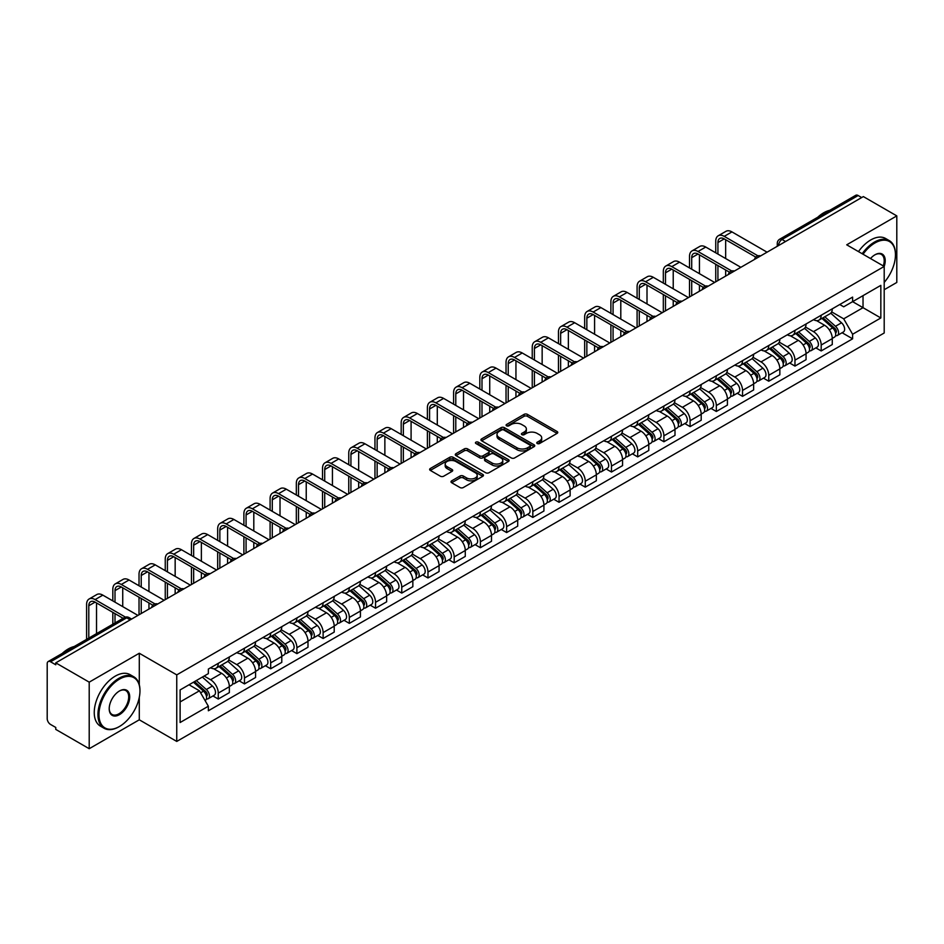 <?xml version="1.0" encoding="UTF-8"?>
<svg xmlns="http://www.w3.org/2000/svg" width="944" height="944" viewBox="0 0 944 944"><rect width="100%" height="100%" fill="white"/><g stroke="black" fill="none" stroke-linecap="round" stroke-linejoin="round"><path stroke-width="1.42" d="M537.242 443.527A1.628 0.944 0 0 0 539.555 443.527L557.078 433.402A2.336 1.345 0 0 0 557.762 432.458A2.336 1.345 0 0 0 557.078 431.502L527.389 414.357A2.336 1.345 0 0 0 524.097 414.357L506.562 424.481A1.628 0.944 0 0 0 506.09 425.142A1.628 0.944 0 0 0 506.562 425.815A1.628 0.944 0 0 0 508.875 425.815L511.141 424.505A7.469 4.307 0 0 1 521.702 424.505L524.18 425.933A7.469 4.307 0 0 1 526.363 428.977A7.469 4.307 0 0 1 524.18 432.022L521.902 433.331A1.628 0.944 0 0 0 521.43 434.004A1.628 0.944 0 0 0 521.902 434.665A1.628 0.944 0 0 0 524.215 434.665L526.481 433.355A7.469 4.307 0 0 1 537.042 433.355L539.52 434.783A7.469 4.307 0 0 1 541.703 437.839A7.469 4.307 0 0 1 539.52 440.883L537.242 442.193A1.628 0.944 0 0 0 536.77 442.854A1.628 0.944 0 0 0 537.242 443.527L537.242 442.193M451.68 480.826A2.336 1.345 0 0 0 450.996 481.782A2.336 1.345 0 0 0 451.68 482.738L460.011 487.541A2.336 1.345 0 0 0 463.315 487.541L482.773 476.307A2.336 1.345 0 0 0 483.458 475.351A2.336 1.345 0 0 0 482.773 474.407L453.085 457.262A2.336 1.345 0 0 0 449.781 457.262L430.322 468.495A2.336 1.345 0 0 0 429.638 469.451A2.336 1.345 0 0 0 430.322 470.407L440.388 476.213A2.336 1.345 0 0 0 443.68 476.213L452.011 471.398A2.336 1.345 0 0 0 452.695 470.454A2.336 1.345 0 0 0 452.011 469.498L447.019 466.619A6.242 3.599 0 0 1 445.19 464.07A6.242 3.599 0 0 1 449.049 460.743A6.242 3.599 0 0 1 455.846 461.522L475.398 472.802A6.242 3.599 0 0 1 477.216 475.351A6.242 3.599 0 0 1 473.369 478.679A6.242 3.599 0 0 1 466.572 477.9L463.315 476.024A2.336 1.345 0 0 0 460.011 476.024L451.68 480.826L451.68 482.738L460.011 477.959L460.011 476.024M176.752 674.877L139.287 653.248L89.208 682.158L55.767 662.853L863.359 196.588L896.8 215.893L846.721 244.815L884.198 266.444L176.752 674.877L176.752 741.429L884.198 332.996L884.198 266.444A14.49 8.366 -60 0 0 874.958 254.797L874.958 254.797A14.49 8.366 -60 0 0 870.51 258.538M511.306 457.934A2.336 1.345 0 0 0 514.61 457.934L534.068 446.689A2.336 1.345 0 0 0 534.752 445.745A2.336 1.345 0 0 0 534.068 444.789L504.379 427.644A2.336 1.345 0 0 0 501.087 427.644L481.617 438.889A2.336 1.345 0 0 0 480.933 439.833A2.336 1.345 0 0 0 481.617 440.789L511.306 457.934M476.578 443.881A1.628 0.944 0 0 1 478.242 444.105L508.391 461.522L488.957 472.732A2.336 1.345 0 0 1 485.664 472.732L455.976 455.598L455.976 453.686A2.336 1.345 0 0 0 455.291 454.642A2.336 1.345 0 0 0 455.976 455.598M455.976 453.686L464.306 448.884A2.336 1.345 0 0 1 467.599 448.884L479.635 455.834A2.336 1.345 0 0 0 482.939 455.834L488.461 452.648A2.336 1.345 0 0 0 489.145 451.692A2.336 1.345 0 0 0 488.461 450.736L475.929 443.503A1.628 0.944 0 0 1 475.446 442.83A1.628 0.944 0 0 1 476.46 441.969A1.628 0.944 0 0 1 478.242 442.17L508.427 459.598A2.336 1.345 0 0 1 509.111 460.542A2.336 1.345 0 0 1 508.427 461.498L508.427 459.598M89.208 682.158L89.208 748.71L55.767 729.405L55.767 727.458L50.563 724.461A4.755 2.749 -120 0 1 47.2 718.632L47.2 663.726A4.755 2.749 -120 0 1 48.179 661.543L124.301 617.6A4.755 2.749 60 0 1 126.685 617.836L50.563 661.779A4.755 2.749 -120 0 0 48.179 661.543M884.198 289.725L896.8 282.457L896.8 215.893M89.208 748.71L139.287 719.8L176.752 741.429M55.767 662.853L55.767 664.788L50.563 661.779M785.561 241.511L782.033 239.469A4.755 2.749 60 0 0 779.65 239.233L855.771 195.29A4.755 2.749 60 0 1 858.155 195.526L782.033 239.469A4.755 2.749 120 0 0 778.67 245.298L778.67 245.487M861.683 197.567L858.155 195.526M821.186 315.249A10.927 6.313 60 0 1 818.92 320.146L830.012 313.75A10.927 6.313 -120 0 0 832.278 308.841M805.444 327.013L813.457 331.639A10.927 6.313 60 0 1 821.186 345.032L832.278 338.625A10.927 6.313 -120 0 0 824.549 325.232L816.607 320.653M832.278 338.625L832.278 344.536L821.186 350.944L815.864 347.876M818.92 320.146A10.927 6.313 60 0 1 813.539 319.662M821.186 345.032L821.186 350.944M794.966 330.376A10.927 6.313 60 0 1 792.7 335.285L803.792 328.878A10.927 6.313 -120 0 0 806.058 323.969M789.656 363.015L794.966 366.083L806.058 359.676L806.058 353.764A10.927 6.313 -120 0 0 798.329 340.371L790.388 335.793M792.7 335.285A10.927 6.313 60 0 1 787.32 334.79M779.225 342.153L787.237 346.778A10.927 6.313 60 0 1 794.966 360.16L794.966 366.083M768.758 345.516A10.927 6.313 60 0 1 766.493 350.425L777.585 344.017A10.927 6.313 -120 0 0 779.85 339.108M763.436 378.143L768.758 381.211L779.85 374.815L779.85 368.892A10.927 6.313 -120 0 0 772.121 355.51L764.18 350.92M766.493 350.425A10.927 6.313 60 0 1 761.112 349.929M753.017 357.28L761.029 361.906A10.927 6.313 60 0 1 768.758 375.299L768.758 381.211M742.539 360.643A10.927 6.313 60 0 1 740.273 365.552L751.365 359.145A10.927 6.313 -120 0 0 753.631 354.248M737.229 393.282L742.539 396.35L753.631 389.943L753.631 384.031A10.927 6.313 -120 0 0 745.902 370.638L737.96 366.06M740.273 365.552A10.927 6.313 60 0 1 734.892 365.057M726.797 372.42L734.81 377.045A10.927 6.313 60 0 1 742.539 390.427L742.539 396.35M716.331 375.783A10.927 6.313 60 0 1 714.065 380.692L725.157 374.284A10.927 6.313 -120 0 0 727.423 369.375M711.009 408.41L716.331 411.478L727.423 405.082L727.423 399.159A10.927 6.313 -120 0 0 719.694 385.777L711.752 381.187M714.065 380.692A10.927 6.313 60 0 1 708.684 380.196M700.59 387.547L708.602 392.173A10.927 6.313 60 0 1 716.331 405.566L716.331 411.478M690.111 390.91A10.927 6.313 60 0 1 687.846 395.819L698.938 389.424A10.927 6.313 -120 0 0 701.203 384.515M684.801 423.549L690.111 426.617L701.203 420.21L701.203 414.298A10.927 6.313 -120 0 0 693.474 400.905L685.533 396.327M687.846 395.819A10.927 6.313 60 0 1 682.465 395.324M674.37 402.687L682.382 407.312A10.927 6.313 60 0 1 690.111 420.705L690.111 426.617M663.903 406.05A10.927 6.313 60 0 1 661.638 410.959L672.73 404.551A10.927 6.313 -120 0 0 674.984 399.642M658.582 438.677L663.903 441.757L674.995 435.349L674.995 429.426A10.927 6.313 -120 0 0 667.255 416.044L659.325 411.454M661.638 410.959A10.927 6.313 60 0 1 656.257 410.463M648.162 417.826L656.174 422.44A10.927 6.313 60 0 1 663.903 435.833L663.903 441.757M637.684 421.189A10.927 6.313 60 0 1 635.418 426.086L646.51 419.691A10.927 6.313 -120 0 0 648.776 414.782M632.374 453.816L637.684 456.884L648.776 450.489L648.776 444.565A10.927 6.313 -120 0 0 641.047 431.172L633.105 426.594M635.418 426.086A10.927 6.313 60 0 1 630.037 425.602M621.943 432.954L629.955 437.579A10.927 6.313 60 0 1 637.684 450.972L637.684 456.884M611.476 436.317A10.927 6.313 60 0 1 609.21 441.226L620.302 434.818A10.927 6.313 -120 0 0 622.556 429.921M606.154 468.956L611.476 472.024L622.556 465.616L622.556 459.704A10.927 6.313 -120 0 0 614.827 446.311L606.898 441.733M609.21 441.226A10.927 6.313 60 0 1 603.83 440.73M595.735 448.093L603.747 452.719A10.927 6.313 60 0 1 611.476 466.1L611.476 472.024M585.256 451.456A10.927 6.313 60 0 1 582.991 456.365L594.083 449.958A10.927 6.313 -120 0 0 596.348 445.049M579.935 484.083L585.256 487.151L596.348 480.756L596.348 474.832A10.927 6.313 -120 0 0 588.619 461.451L580.678 456.861M582.991 456.365A10.927 6.313 60 0 1 577.61 455.869M569.515 463.221L577.527 467.846A10.927 6.313 60 0 1 585.256 481.239L585.256 487.151M559.049 466.584A10.927 6.313 60 0 1 556.783 471.493L567.875 465.097A10.927 6.313 -120 0 0 570.129 460.188M553.727 499.223L559.049 502.291L570.129 495.883L570.129 489.971A10.927 6.313 -120 0 0 562.4 476.578L554.47 472M556.783 471.493A10.927 6.313 60 0 1 551.402 470.997M543.307 478.36L551.32 482.986A10.927 6.313 60 0 1 559.049 496.367L559.049 502.291M532.829 481.723A10.927 6.313 60 0 1 530.563 486.632L541.655 480.225A10.927 6.313 -120 0 0 543.921 475.316M527.507 514.35L532.829 517.43L543.921 511.023L543.921 505.099A10.927 6.313 -120 0 0 536.192 491.718L528.251 487.128M530.563 486.632A10.927 6.313 60 0 1 525.183 486.136M517.088 493.488L525.1 498.113A10.927 6.313 60 0 1 532.829 511.506L532.829 517.43M506.621 496.851A10.927 6.313 60 0 1 504.356 501.76L515.448 495.364A10.927 6.313 -120 0 0 517.701 490.455M501.299 529.49L506.621 532.558L517.701 526.15L517.701 520.238A10.927 6.313 -120 0 0 509.972 506.845L502.043 502.267M504.356 501.76A10.927 6.313 60 0 1 498.975 501.276M490.88 508.627L498.88 513.253A10.927 6.313 60 0 1 506.621 526.646L506.621 532.558M480.402 511.99A10.927 6.313 60 0 1 478.136 516.899L489.228 510.492A10.927 6.313 -120 0 0 491.494 505.583M475.08 544.629L480.402 547.697L491.494 541.29L491.494 535.378A10.927 6.313 -120 0 0 483.765 521.985L475.823 517.406M478.136 516.899A10.927 6.313 60 0 1 472.755 516.403M464.66 523.767L472.673 528.392A10.927 6.313 60 0 1 480.402 541.773L480.402 547.697M454.182 527.13A10.927 6.313 60 0 1 451.928 532.038L463.02 525.631A10.927 6.313 -120 0 0 465.274 520.722M448.872 559.757L454.194 562.825L465.274 556.429L465.274 550.505A10.927 6.313 -120 0 0 457.545 537.124L449.615 532.534M451.928 532.038A10.927 6.313 60 0 1 446.547 531.543M438.453 538.894L446.453 543.52A10.927 6.313 60 0 1 454.194 556.913L454.194 562.825M427.974 542.257A10.927 6.313 60 0 1 425.709 547.166L436.801 540.759A10.927 6.313 -120 0 0 439.066 535.862M422.652 574.896L427.974 577.964L439.066 571.557L439.066 565.645A10.927 6.313 -120 0 0 431.337 552.252L423.396 547.673M425.709 547.166A10.927 6.313 60 0 1 420.328 546.67M412.233 554.034L420.245 558.659A10.927 6.313 60 0 1 427.974 572.04L427.974 577.964M401.755 557.397A10.927 6.313 60 0 1 399.501 562.305L410.581 555.898A10.927 6.313 -120 0 0 412.847 550.989M396.445 590.024L401.755 593.092L412.847 586.696L412.847 580.772A10.927 6.313 -120 0 0 405.118 567.391L397.188 562.801M399.501 562.305A10.927 6.313 60 0 1 394.12 561.81M386.025 569.161L394.026 573.787A10.927 6.313 60 0 1 401.755 587.18L401.755 593.092M375.547 572.524A10.927 6.313 60 0 1 373.281 577.433L384.373 571.037A10.927 6.313 -120 0 0 386.639 566.129M370.225 605.163L375.547 608.231L386.639 601.824L386.639 595.912A10.927 6.313 -120 0 0 378.91 582.519L370.968 577.94M373.281 577.433A10.927 6.313 60 0 1 367.9 576.937M359.806 584.301L367.818 588.926A10.927 6.313 60 0 1 375.547 602.307L375.547 608.231M349.327 587.664A10.927 6.313 60 0 1 347.073 592.572L358.154 586.165A10.927 6.313 -120 0 0 360.419 581.256M344.017 620.291L349.327 623.37L360.419 616.963L360.419 611.039A10.927 6.313 -120 0 0 352.69 597.658L344.761 593.068M347.073 592.572A10.927 6.313 60 0 1 341.693 592.077M333.598 599.44L341.598 604.054A10.927 6.313 60 0 1 349.327 617.447L349.327 623.37M323.119 602.803A10.927 6.313 60 0 1 320.854 607.7L331.946 601.304A10.927 6.313 -120 0 0 334.211 596.396M317.798 635.43L323.119 638.498L334.211 632.102L334.211 626.179A10.927 6.313 -120 0 0 326.482 612.786L318.541 608.207M320.854 607.7A10.927 6.313 60 0 1 315.473 607.216M307.378 614.568L315.39 619.193A10.927 6.313 60 0 1 323.119 632.586L323.119 638.498M296.9 617.931A10.927 6.313 60 0 1 294.646 622.839L305.726 616.432A10.927 6.313 -120 0 0 307.992 611.535M291.59 650.569L296.9 653.637L307.992 647.23L307.992 641.318A10.927 6.313 -120 0 0 300.263 627.925L292.321 623.347M294.646 622.839A10.927 6.313 60 0 1 289.253 622.344M281.17 629.707L289.171 634.333A10.927 6.313 60 0 1 296.9 647.714L296.9 653.637M270.692 633.07A10.927 6.313 60 0 1 268.426 637.979L279.518 631.571A10.927 6.313 -120 0 0 281.784 626.663M265.37 665.697L270.692 668.765L281.784 662.369L281.784 656.446A10.927 6.313 -120 0 0 274.055 643.065L266.114 638.474M268.426 637.979A10.927 6.313 60 0 1 263.046 637.483M254.951 644.835L262.963 649.46A10.927 6.313 60 0 1 270.692 662.853L270.692 668.765M244.472 648.198A10.927 6.313 60 0 1 242.207 653.106L253.299 646.711A10.927 6.313 -120 0 0 255.564 641.802M239.162 680.836L244.472 683.904L255.564 677.497L255.564 671.585A10.927 6.313 -120 0 0 247.835 658.192L239.894 653.614M242.207 653.106A10.927 6.313 60 0 1 236.826 652.611M228.731 659.974L236.743 664.6A10.927 6.313 60 0 1 244.472 677.981L244.472 683.904M218.265 663.337A10.927 6.313 60 0 1 215.999 668.246L227.091 661.838A10.927 6.313 -120 0 0 229.357 656.93M212.943 695.964L218.265 699.044L229.357 692.636L229.357 686.713A10.927 6.313 -120 0 0 221.628 673.332L213.686 668.741M215.999 668.246A10.927 6.313 60 0 1 210.618 667.75M204.152 676.046L210.536 679.727A10.927 6.313 60 0 1 218.265 693.12L218.265 699.044M839.747 304.523L843.7 306.8L880.835 285.359L863.028 295.649L863.028 307.673L843.7 318.836L831.652 311.874M180.115 701.947L199.444 690.796L208.353 706.218L180.115 722.514L180.115 689.922L208.353 673.615L208.353 669.06L852.609 297.1L852.609 301.655L880.835 317.963L852.609 334.259L843.7 318.836M880.835 285.359L880.835 317.963M208.353 706.218L208.353 710.773L852.609 338.813L852.609 334.259M139.287 653.248L139.287 684.707M139.287 697.38L139.287 719.8M199.444 690.796L189.024 684.778M842.083 332.736L852.609 338.813M537.903 443.751L539.52 442.819A7.469 4.307 0 0 0 541.703 439.774L541.703 437.839M526.363 428.977L526.363 430.924A7.469 4.307 0 0 1 524.18 433.969L522.563 434.901M557.078 431.502L557.078 433.402L527.389 416.304A2.336 1.345 0 0 0 524.097 416.304L507.223 426.039M534.068 444.789L534.068 446.689L504.379 429.591A2.336 1.345 0 0 0 501.087 429.591L481.652 440.801M529.95 446.406A1.628 0.944 0 0 0 530.422 445.745A1.628 0.944 0 0 0 529.95 445.072L503.884 430.027A1.628 0.944 0 0 0 501.583 430.027L499.187 431.408A7.469 4.307 0 0 0 497.004 434.452A7.469 4.307 0 0 0 499.187 437.497L517.005 447.786A7.469 4.307 0 0 0 527.554 447.786L529.95 446.406L529.95 448.341A1.628 0.944 0 0 0 530.422 447.68L530.422 445.745M497.004 434.452L497.004 436.399A7.469 4.307 0 0 0 499.187 439.444L499.187 437.497M529.95 448.341L527.554 449.722A7.469 4.307 0 0 1 517.005 449.722L499.187 439.444M455.999 455.61L464.306 450.819L464.306 448.884M489.145 451.692L489.145 453.627A2.336 1.345 0 0 1 488.461 454.583L482.939 457.769A2.336 1.345 0 0 1 479.635 457.769L467.599 450.819A2.336 1.345 0 0 0 464.306 450.819M492.131 463.044A6.242 3.599 0 0 0 498.939 463.823A6.242 3.599 0 0 0 502.786 460.495A6.242 3.599 0 0 0 500.957 457.958L494.078 453.981A2.336 1.345 0 0 0 490.774 453.981L485.251 457.167A2.336 1.345 0 0 0 484.567 458.123A2.336 1.345 0 0 0 485.251 459.067L492.131 463.044L492.131 464.991A6.242 3.599 0 0 0 498.939 465.77A6.242 3.599 0 0 0 502.786 462.442L502.786 460.495M484.567 458.123L484.567 460.058A2.336 1.345 0 0 0 485.251 461.014L485.251 459.067M492.131 464.991L485.251 461.014M477.216 475.351L477.216 477.298A6.242 3.599 0 0 1 473.369 480.626A6.242 3.599 0 0 1 466.572 479.847L463.315 477.959A2.336 1.345 0 0 0 460.011 477.959M445.19 464.07L445.19 466.006A6.242 3.599 0 0 0 447.019 468.554L447.019 466.619M452.011 469.498L452.011 471.398L447.019 468.554M482.738 476.331L453.085 459.197A2.336 1.345 0 0 0 449.781 459.197L430.358 470.419L430.322 468.495M821.941 318.411L832.62 327.934A5.935 3.434 60 0 1 834.484 337.126L832.266 338.4M822.224 318.659L827.251 321.562M823.015 317.786L834.909 328.394A2.856 1.652 60 0 1 835.794 332.795A2.856 1.652 60 0 1 835.534 332.902M824.796 316.759L835.475 326.282A5.935 3.434 60 0 1 837.34 335.474A5.935 3.434 60 0 1 835.546 335.663M830.755 313.184L841.529 322.801A5.935 3.434 60 0 1 843.393 331.981L837.34 335.474M717.924 254.078L717.924 242.525A8.909 5.145 60 0 1 719.765 238.454A8.909 5.145 60 0 1 724.225 238.891L755.778 257.11M767.071 252.178L731.954 231.905A12.001 6.927 -120 0 0 725.96 231.315L718.219 235.776A12.001 6.927 -120 0 0 715.741 241.263L715.741 252.815M757.949 255.836L724.225 236.366A12.001 6.927 -120 0 0 718.219 235.776M715.741 264.261L715.741 281.819M717.924 280.557L717.924 265.524M725.653 276.096L725.653 269.984M725.653 258.538L725.653 239.717M795.721 333.539L806.412 343.073A5.935 3.434 60 0 1 808.276 352.254L806.058 353.54M796.004 333.787L801.043 336.689M796.807 332.913L808.689 343.522A2.856 1.652 60 0 1 809.586 347.935A2.856 1.652 60 0 1 809.327 348.041M798.589 331.887L809.268 341.421A5.935 3.434 60 0 1 811.132 350.613A5.935 3.434 60 0 1 809.338 350.802M804.536 328.311L815.309 337.928A5.935 3.434 60 0 1 817.185 347.121L811.132 350.613M769.513 348.678L780.192 358.201A5.935 3.434 60 0 1 782.057 367.393L779.838 368.667M769.797 348.926L774.823 351.829M770.587 348.053L782.482 358.661A2.856 1.652 60 0 1 783.367 363.062A2.856 1.652 60 0 1 783.107 363.169M772.369 347.026L783.048 356.561A5.935 3.434 60 0 1 784.912 365.741A5.935 3.434 60 0 1 783.119 365.93M778.328 343.451L789.101 353.068A5.935 3.434 60 0 1 790.966 362.248L784.912 365.741M691.704 269.205L691.704 257.665A8.909 5.145 60 0 1 693.557 253.582A8.909 5.145 60 0 1 698.005 254.03L729.559 272.238M740.863 267.317L705.746 247.045A12.001 6.927 -120 0 0 699.74 246.443L692.011 250.903A12.001 6.927 -120 0 0 689.521 256.402L689.521 267.943M731.73 270.975L698.005 251.505A12.001 6.927 -120 0 0 692.011 250.903M689.521 279.4L689.521 296.959M691.704 295.696L691.704 280.651M699.445 291.236L699.445 285.123M699.445 273.666L699.445 254.845M665.496 284.345L665.496 272.804A8.909 5.145 60 0 1 667.337 268.721A8.909 5.145 60 0 1 671.798 269.158L703.351 287.377M714.643 282.457L679.527 262.172A12.001 6.927 -120 0 0 673.532 261.582L665.791 266.043A12.001 6.927 -120 0 0 663.313 271.542L663.313 283.082M705.522 286.103L671.798 266.633A12.001 6.927 -120 0 0 665.791 266.043M663.313 294.528L663.313 312.086M665.496 310.824L665.496 295.791M673.225 306.363L673.225 300.251M673.225 288.805L673.225 269.984M884.198 282.433A28.993 16.744 120 0 0 895.455 254.797A28.993 16.744 120 0 0 874.958 242.962A28.993 16.744 120 0 0 863.052 254.231M862.191 253.735A29.701 17.145 -60 0 1 874.451 242.089A29.701 17.145 -60 0 1 889.307 240.626A29.701 17.145 -60 0 1 895.455 254.219A29.701 17.145 -60 0 1 895.455 254.514M883.313 265.925A13.782 7.953 120 0 0 881.342 254.408A13.782 7.953 120 0 0 874.699 254.951M817.705 217.273A29.701 17.145 -60 0 1 823.699 212.789A29.701 17.145 -60 0 1 829.705 210.335M858.485 251.6A29.701 17.145 -60 0 1 870.757 239.953A29.701 17.145 -60 0 1 885.602 238.49L889.307 240.626M118.956 726.786L119.451 726.491A28.993 16.744 120 0 0 139.96 690.984A28.993 16.744 120 0 0 119.451 679.149A28.993 16.744 120 0 0 98.955 714.655A28.993 16.744 120 0 0 119.451 726.491L118.956 726.786A29.701 17.145 -60 0 1 104.1 728.261A29.701 17.145 -60 0 1 99.545 704.448A29.701 17.145 -60 0 1 118.956 678.276A29.701 17.145 -60 0 1 133.8 676.801A29.701 17.145 -60 0 1 139.96 690.406A29.701 17.145 -60 0 1 139.96 690.701M119.451 690.984L119.451 690.984A14.49 8.366 -60 0 1 129.706 696.908A14.49 8.366 -60 0 1 119.451 714.655A14.49 8.366 -60 0 1 109.209 708.743A14.49 8.366 -60 0 1 119.451 690.984L119.451 690.984M109.209 708.448A13.782 7.953 120 0 0 112.065 714.466A13.782 7.953 120 0 0 118.956 713.782A13.782 7.953 120 0 0 127.959 701.64A13.782 7.953 120 0 0 125.847 690.595A13.782 7.953 120 0 0 119.204 691.138M62.198 653.46A29.701 17.145 -60 0 1 68.204 648.976A29.701 17.145 -60 0 1 74.21 646.522M104.1 728.261L100.406 726.125A29.701 17.145 -60 0 1 95.851 702.312A29.701 17.145 -60 0 1 115.251 676.14A29.701 17.145 -60 0 1 130.107 674.665L133.8 676.801M743.294 363.806L753.985 373.34A5.935 3.434 60 0 1 755.849 382.532L753.631 383.807M743.577 364.065L748.616 366.968M744.379 363.192L756.262 373.789A2.856 1.652 60 0 1 757.159 378.202A2.856 1.652 60 0 1 756.899 378.308M746.161 362.154L756.84 371.688A5.935 3.434 60 0 1 758.705 380.88A5.935 3.434 60 0 1 756.911 381.069M752.108 358.578L762.882 368.195A5.935 3.434 60 0 1 764.746 377.388L758.705 380.88M717.086 378.945L727.765 388.48A5.935 3.434 60 0 1 729.629 397.66L727.411 398.946M717.369 379.193L722.396 382.096M718.16 378.32L730.054 388.928A2.856 1.652 60 0 1 730.939 393.341A2.856 1.652 60 0 1 730.68 393.436M719.942 377.293L730.621 386.828A5.935 3.434 60 0 1 732.485 396.008A5.935 3.434 60 0 1 730.691 396.209M725.901 373.718L736.674 383.335A5.935 3.434 60 0 1 738.538 392.515L732.485 396.008M690.866 394.073L701.557 403.607A5.935 3.434 60 0 1 703.422 412.799L701.203 414.074M691.15 394.332L696.176 397.235M691.952 393.459L703.835 404.067A2.856 1.652 60 0 1 704.731 408.469A2.856 1.652 60 0 1 704.472 408.575M693.734 392.433L704.413 401.955A5.935 3.434 60 0 1 706.277 411.147A5.935 3.434 60 0 1 704.484 411.336M699.681 388.857L710.454 398.462A5.935 3.434 60 0 1 712.319 407.655L706.277 411.147M639.277 299.472L639.277 287.932A8.909 5.145 60 0 1 641.129 283.849A8.909 5.145 60 0 1 645.578 284.297L677.131 302.517M688.436 297.584L653.319 277.312A12.001 6.927 -120 0 0 647.313 276.71L639.584 281.182A12.001 6.927 -120 0 0 637.094 286.669L637.094 298.221M679.302 301.242L645.578 281.772A12.001 6.927 -120 0 0 639.584 281.182M637.094 309.667L637.094 327.226M639.277 325.963L639.277 310.93M647.006 321.503L647.006 315.39M647.006 303.944L647.006 285.123M613.069 314.612L613.069 303.071A8.909 5.145 60 0 1 614.91 298.988A8.909 5.145 60 0 1 619.37 299.425L650.923 317.644M662.216 312.724L627.099 292.439A12.001 6.927 -120 0 0 621.093 291.849L613.364 296.31A12.001 6.927 -120 0 0 610.886 301.809L610.886 313.349M653.095 316.382L619.37 296.912A12.001 6.927 -120 0 0 613.364 296.31M610.886 324.795L610.886 342.353M613.069 341.103L613.069 326.058M620.798 336.63L620.798 330.518M620.798 319.072L620.798 300.251M586.849 329.751L586.849 318.199A8.909 5.145 60 0 1 588.702 314.128A8.909 5.145 60 0 1 593.151 314.564L624.704 332.784M636.008 327.851L600.88 307.579A12.001 6.927 -120 0 0 594.885 306.989L587.156 311.449A12.001 6.927 -120 0 0 584.666 316.936L584.666 328.488M626.875 331.509L593.151 312.039A12.001 6.927 -120 0 0 587.156 311.449M584.666 339.934L584.666 357.493M586.849 356.23L586.849 341.197M594.578 351.77L594.578 345.657M594.578 334.211L594.578 315.39M664.659 409.212L675.338 418.747A5.935 3.434 60 0 1 677.202 427.927L674.984 429.213M664.942 409.46L669.969 412.363M665.732 408.587L677.627 419.195A2.856 1.652 60 0 1 678.512 423.608A2.856 1.652 60 0 1 678.252 423.714M667.514 407.56L678.193 417.095A5.935 3.434 60 0 1 680.058 426.287A5.935 3.434 60 0 1 678.264 426.476M673.473 403.985L684.247 413.602A5.935 3.434 60 0 1 686.111 422.794L680.058 426.287M560.642 344.879L560.642 333.338A8.909 5.145 60 0 1 562.482 329.255A8.909 5.145 60 0 1 566.943 329.704L598.496 347.911M609.789 342.991L574.672 322.718A12.001 6.927 -120 0 0 568.666 322.116L560.937 326.577A12.001 6.927 -120 0 0 558.459 332.076L558.459 343.616M600.667 346.649L566.943 327.179A12.001 6.927 -120 0 0 560.937 326.577M558.459 355.062L558.459 372.632M560.642 371.37L560.642 356.325M568.371 366.909L568.371 360.797M568.371 349.339L568.371 330.518M638.439 424.352L649.13 433.874A5.935 3.434 60 0 1 650.994 443.066L648.776 444.341M638.722 424.599L643.749 427.502M639.525 423.726L651.407 434.334A2.856 1.652 60 0 1 652.304 438.736A2.856 1.652 60 0 1 652.044 438.842M641.295 422.7L651.985 432.234A5.935 3.434 60 0 1 653.85 441.414A5.935 3.434 60 0 1 652.056 441.603M647.254 419.124L658.027 428.741A5.935 3.434 60 0 1 659.891 437.922L653.85 441.414M534.422 360.018L534.422 348.466A8.909 5.145 60 0 1 536.275 344.395A8.909 5.145 60 0 1 540.723 344.831L572.276 363.051M583.581 358.118L548.452 337.846A12.001 6.927 -120 0 0 542.458 337.256L534.729 341.716A12.001 6.927 -120 0 0 532.239 347.215L532.239 358.755M574.448 361.776L540.723 342.306A12.001 6.927 -120 0 0 534.729 341.716M532.239 370.201L532.239 387.76M534.422 386.497L534.422 371.464M542.151 382.037L542.151 375.924M542.151 364.478L542.151 345.657M612.231 439.479L622.91 449.014A5.935 3.434 60 0 1 624.775 458.194L622.556 459.48M612.514 439.739L617.541 442.642M613.305 438.854L625.188 449.462A2.856 1.652 60 0 1 626.084 453.875A2.856 1.652 60 0 1 625.825 453.981M615.087 437.827L625.766 447.362A5.935 3.434 60 0 1 627.63 456.554A5.935 3.434 60 0 1 625.837 456.743M621.046 434.252L631.819 443.869A5.935 3.434 60 0 1 633.684 453.061L627.63 456.554M508.214 375.146L508.214 363.605A8.909 5.145 60 0 1 510.055 359.522A8.909 5.145 60 0 1 514.515 359.971L546.069 378.178M557.361 373.258L522.244 352.985A12.001 6.927 -120 0 0 516.238 352.383L508.509 356.856A12.001 6.927 -120 0 0 506.031 362.343L506.031 373.883M548.24 376.916L514.515 357.446A12.001 6.927 -120 0 0 508.509 356.856M506.031 385.341L506.031 402.899M508.214 401.637L508.214 386.603M515.943 397.176L515.943 391.064M515.943 379.618L515.943 360.797M586.012 454.619L596.702 464.153A5.935 3.434 60 0 1 598.567 473.333L596.348 474.608M586.295 454.866L591.322 457.769M587.097 453.993L598.98 464.601A2.856 1.652 60 0 1 599.877 469.015A2.856 1.652 60 0 1 599.617 469.109M588.867 452.967L599.558 462.501A5.935 3.434 60 0 1 601.422 471.681A5.935 3.434 60 0 1 599.629 471.87M594.826 449.391L605.6 459.008A5.935 3.434 60 0 1 607.464 468.189L601.422 471.681M481.995 390.285L481.995 378.745A8.909 5.145 60 0 1 483.847 374.662A8.909 5.145 60 0 1 488.296 375.098L519.849 393.318M531.153 388.397L496.025 368.113A12.001 6.927 -120 0 0 490.03 367.523L482.301 371.983A12.001 6.927 -120 0 0 479.812 377.482L479.812 389.022M522.02 392.043L488.296 372.585A12.001 6.927 -120 0 0 482.301 371.983M479.812 400.468L479.812 418.027M481.995 416.764L481.995 401.731M489.724 412.304L489.724 406.191M489.724 394.745L489.724 375.924M559.804 469.746L570.483 479.281A5.935 3.434 60 0 1 572.347 488.473L570.129 489.747M560.087 470.006L565.114 472.909M560.878 469.133L572.76 479.729A2.856 1.652 60 0 1 573.657 484.142A2.856 1.652 60 0 1 573.397 484.248M562.659 468.106L573.338 477.629A5.935 3.434 60 0 1 575.203 486.821A5.935 3.434 60 0 1 573.409 487.01M568.618 464.531L579.392 474.136A5.935 3.434 60 0 1 581.256 483.328L575.203 486.821M455.787 405.424L455.787 393.872A8.909 5.145 60 0 1 457.628 389.789A8.909 5.145 60 0 1 462.088 390.238L493.641 408.457M504.934 403.525L469.817 383.252A12.001 6.927 -120 0 0 463.811 382.662L456.082 387.123A12.001 6.927 -120 0 0 453.604 392.61L453.604 404.162M495.812 407.183L462.088 387.713A12.001 6.927 -120 0 0 456.082 387.123M453.604 415.608L453.604 433.166M455.787 431.904L455.787 416.87M463.516 427.443L463.516 421.331M463.516 409.885L463.516 391.064M533.584 484.886L544.275 494.42A5.935 3.434 60 0 1 546.139 503.6L543.921 504.887M533.867 485.133L538.894 488.036M534.67 484.26L546.552 494.868A2.856 1.652 60 0 1 547.449 499.282A2.856 1.652 60 0 1 547.19 499.376M536.44 483.234L547.131 492.768A5.935 3.434 60 0 1 548.995 501.948A5.935 3.434 60 0 1 547.201 502.149M542.399 479.658L553.172 489.275A5.935 3.434 60 0 1 555.037 498.456L548.995 501.948M429.567 420.552L429.567 409.012A8.909 5.145 60 0 1 431.42 404.929A8.909 5.145 60 0 1 435.868 405.365L467.422 423.585M478.726 418.664L443.597 398.38A12.001 6.927 -120 0 0 437.603 397.79L429.874 402.25A12.001 6.927 -120 0 0 427.384 407.749L427.384 419.289M469.593 422.322L435.868 402.852A12.001 6.927 -120 0 0 429.874 402.25M427.384 430.735L427.384 448.306M429.567 447.043L429.567 431.998M437.296 442.571L437.296 436.458M437.296 425.012L437.296 406.191M507.376 500.013L518.055 509.548A5.935 3.434 60 0 1 519.92 518.74L517.701 520.014M507.66 500.273L512.686 503.176M508.45 499.4L520.333 510.008A2.856 1.652 60 0 1 521.23 514.409A2.856 1.652 60 0 1 520.97 514.515M510.232 498.373L520.911 507.896A5.935 3.434 60 0 1 522.775 517.088A5.935 3.434 60 0 1 520.982 517.277M516.191 494.798L526.964 504.415A5.935 3.434 60 0 1 528.829 513.595L522.775 517.088M403.359 435.691L403.359 424.139A8.909 5.145 60 0 1 405.2 420.068A8.909 5.145 60 0 1 409.661 420.505L441.214 438.724M452.506 433.792L417.39 413.519A12.001 6.927 -120 0 0 411.383 412.929L403.654 417.39A12.001 6.927 -120 0 0 401.176 422.877L401.176 434.429M443.385 437.45L409.661 417.98A12.001 6.927 -120 0 0 403.654 417.39M401.176 445.875L401.176 463.433M403.359 462.171L403.359 447.137M411.088 457.71L411.088 451.598M411.088 440.152L411.088 421.331M481.157 515.153L491.848 524.687A5.935 3.434 60 0 1 493.712 533.867L491.494 535.154M481.44 515.4L486.467 518.303M482.242 514.527L494.125 525.135A2.856 1.652 60 0 1 495.022 529.549A2.856 1.652 60 0 1 494.762 529.655M484.012 513.501L494.703 523.035A5.935 3.434 60 0 1 496.568 532.227A5.935 3.434 60 0 1 494.774 532.416M489.971 509.925L500.745 519.542A5.935 3.434 60 0 1 502.609 528.734L496.568 532.227M377.14 450.819L377.14 439.279A8.909 5.145 60 0 1 378.992 435.196A8.909 5.145 60 0 1 383.441 435.644L414.994 453.852M426.299 448.931L391.17 428.659A12.001 6.927 -120 0 0 385.176 428.057L377.447 432.517A12.001 6.927 -120 0 0 374.957 438.016L374.957 449.556M417.165 452.589L383.441 433.119A12.001 6.927 -120 0 0 377.447 432.517M374.957 461.014L374.957 478.573M377.14 477.31L377.14 462.265M384.869 472.85L384.869 466.737M384.869 455.279L384.869 436.458M454.949 530.292L465.628 539.815A5.935 3.434 60 0 1 467.492 549.007L465.274 550.281M455.232 530.54L460.259 533.443M456.023 529.667L467.905 540.275A2.856 1.652 60 0 1 468.802 544.676A2.856 1.652 60 0 1 468.543 544.782M457.805 528.64L468.484 538.174A5.935 3.434 60 0 1 470.348 547.355A5.935 3.434 60 0 1 468.554 547.544M463.764 525.065L474.537 534.682A5.935 3.434 60 0 1 476.401 543.862L470.348 547.355M350.932 465.958L350.932 454.418A8.909 5.145 60 0 1 352.773 450.335A8.909 5.145 60 0 1 357.233 450.772L388.786 468.991M400.079 464.07L364.962 443.786A12.001 6.927 -120 0 0 358.956 443.196L351.227 447.657A12.001 6.927 -120 0 0 348.749 453.155L348.749 464.696M390.946 467.717L357.233 448.247A12.001 6.927 -120 0 0 351.227 447.657M348.749 476.142L348.749 493.7M350.932 492.438L350.932 477.404M358.661 487.977L358.661 481.865M358.661 470.419L358.661 451.598M428.729 545.42L439.408 554.954A5.935 3.434 60 0 1 441.285 564.146L439.066 565.421M429.013 545.679L434.039 548.582M429.815 544.806L441.698 555.402A2.856 1.652 60 0 1 442.594 559.816A2.856 1.652 60 0 1 442.335 559.922M431.585 543.768L442.276 553.302A5.935 3.434 60 0 1 444.14 562.494A5.935 3.434 60 0 1 442.347 562.683M437.544 540.192L448.317 549.809A5.935 3.434 60 0 1 450.182 559.001L444.14 562.494M324.712 481.086L324.712 469.546A8.909 5.145 60 0 1 326.565 465.463A8.909 5.145 60 0 1 331.014 465.911L362.567 484.13M373.871 479.198L338.743 458.926A12.001 6.927 -120 0 0 332.748 458.324L325.019 462.796A12.001 6.927 -120 0 0 322.529 468.283L322.529 479.835M364.738 482.856L331.014 463.386A12.001 6.927 -120 0 0 325.019 462.796M322.529 491.281L322.529 508.84M324.712 507.577L324.712 492.544M332.441 503.117L332.441 497.004M332.441 485.558L332.441 466.737M402.522 560.559L413.201 570.093A5.935 3.434 60 0 1 415.065 579.274L412.847 580.56M402.805 560.807L407.832 563.71M403.595 559.934L415.478 570.542A2.856 1.652 60 0 1 416.375 574.955A2.856 1.652 60 0 1 416.115 575.049M405.377 558.907L416.056 568.441A5.935 3.434 60 0 1 417.921 577.622A5.935 3.434 60 0 1 416.127 577.822M411.336 555.332L422.11 564.949A5.935 3.434 60 0 1 423.974 574.129L417.921 577.622M298.505 496.225L298.505 484.685A8.909 5.145 60 0 1 300.345 480.602A8.909 5.145 60 0 1 304.806 481.039L336.359 499.258M347.652 494.337L312.535 474.053A12.001 6.927 -120 0 0 306.529 473.463L298.8 477.924A12.001 6.927 -120 0 0 296.322 483.422L296.322 494.963M338.518 497.984L304.806 478.525A12.001 6.927 -120 0 0 298.8 477.924M296.322 506.409L296.322 523.967M298.505 522.716L298.505 507.671M306.234 518.244L306.234 512.132M306.234 500.686L306.234 481.865M376.302 575.687L386.981 585.221A5.935 3.434 60 0 1 388.845 594.413L386.639 595.688M376.585 575.946L381.612 578.849M377.388 575.073L389.27 585.669A2.856 1.652 60 0 1 390.167 590.083A2.856 1.652 60 0 1 389.907 590.189M379.158 574.046L389.848 583.569A5.935 3.434 60 0 1 391.713 592.761A5.935 3.434 60 0 1 389.919 592.95M385.117 570.471L395.89 580.076A5.935 3.434 60 0 1 397.754 589.268L391.713 592.761M272.285 511.365L272.285 499.813A8.909 5.145 60 0 1 274.138 495.742A8.909 5.145 60 0 1 278.586 496.178L310.139 514.397M321.432 509.465L286.315 489.193A12.001 6.927 -120 0 0 280.321 488.603L272.592 493.063A12.001 6.927 -120 0 0 270.102 498.55L270.102 510.102M312.311 513.123L278.586 493.653A12.001 6.927 -120 0 0 272.592 493.063M270.102 521.548L270.102 539.107M272.285 537.844L272.285 522.811M280.014 533.384L280.014 527.271M280.014 515.825L280.014 497.004M350.094 590.826L360.773 600.36A5.935 3.434 60 0 1 362.638 609.541L360.419 610.827M350.377 591.074L355.404 593.977M351.168 590.201L363.051 600.809A2.856 1.652 60 0 1 363.947 605.222A2.856 1.652 60 0 1 363.688 605.328M352.95 589.174L363.629 598.708A5.935 3.434 60 0 1 365.493 607.901A5.935 3.434 60 0 1 363.7 608.089M358.909 585.599L369.682 595.216A5.935 3.434 60 0 1 371.547 604.408L365.493 607.901M246.077 526.492L246.077 514.952A8.909 5.145 60 0 1 247.918 510.869A8.909 5.145 60 0 1 252.378 511.318L283.932 529.525M295.224 524.604L260.107 504.332A12.001 6.927 -120 0 0 254.101 503.73L246.372 508.191A12.001 6.927 -120 0 0 243.894 513.689L243.894 525.23M286.091 528.262L252.378 508.792A12.001 6.927 -120 0 0 246.372 508.191M243.894 536.676L243.894 554.246M246.077 552.983L246.077 537.938M253.806 548.523L253.806 542.411M253.806 530.953L253.806 512.132M323.875 605.965L334.554 615.488A5.935 3.434 60 0 1 336.418 624.68L334.211 625.955M324.158 606.213L329.185 609.116M324.948 605.34L336.843 615.948A2.856 1.652 60 0 1 337.74 620.35A2.856 1.652 60 0 1 337.48 620.456M326.73 604.313L337.409 613.848A5.935 3.434 60 0 1 339.285 623.028A5.935 3.434 60 0 1 337.48 623.217M332.689 600.738L343.463 610.355A5.935 3.434 60 0 1 345.327 619.535L339.285 623.028M219.858 541.632L219.858 530.08A8.909 5.145 60 0 1 221.71 526.009A8.909 5.145 60 0 1 226.159 526.445L257.712 544.664M269.005 539.732L233.888 519.46A12.001 6.927 -120 0 0 227.893 518.87L220.164 523.33A12.001 6.927 -120 0 0 217.675 528.829L217.675 540.369M259.883 543.39L226.159 523.92A12.001 6.927 -120 0 0 220.164 523.33M217.675 551.815L217.675 569.374M219.858 568.111L219.858 553.078M227.587 563.651L227.587 557.538M227.587 546.092L227.587 527.271M297.667 621.093L308.346 630.627A5.935 3.434 60 0 1 310.21 639.808L307.992 641.094M297.95 621.353L302.977 624.255M298.741 620.468L310.623 631.076A2.856 1.652 60 0 1 311.52 635.489A2.856 1.652 60 0 1 311.26 635.595M300.522 619.441L311.201 628.975A5.935 3.434 60 0 1 313.066 638.168A5.935 3.434 60 0 1 311.272 638.356M306.47 615.866L317.255 625.483A5.935 3.434 60 0 1 319.119 634.675L313.066 638.168M193.65 556.759L193.65 545.219A8.909 5.145 60 0 1 195.491 541.136A8.909 5.145 60 0 1 199.951 541.585L231.504 559.792M242.797 554.871L207.68 534.599A12.001 6.927 -120 0 0 201.674 533.997L193.945 538.469A12.001 6.927 -120 0 0 191.455 543.956L191.455 555.497M233.664 558.529L199.951 539.059A12.001 6.927 -120 0 0 193.945 538.469M191.455 566.955L191.455 584.513M193.65 583.25L193.65 568.217M201.379 578.79L201.379 572.678M201.379 561.232L201.379 542.411M271.447 636.232L282.126 645.755A5.935 3.434 60 0 1 283.991 654.947L281.784 656.222M271.73 636.48L276.757 639.383M272.521 635.607L284.415 646.215A2.856 1.652 60 0 1 285.312 650.628A2.856 1.652 60 0 1 285.053 650.723M274.303 634.58L284.982 644.115A5.935 3.434 60 0 1 286.846 653.295A5.935 3.434 60 0 1 285.053 653.484M280.262 631.005L291.035 640.622A5.935 3.434 60 0 1 292.9 649.802L286.846 653.295M167.43 571.899L167.43 560.358A8.909 5.145 60 0 1 169.271 556.276A8.909 5.145 60 0 1 173.731 556.712L205.285 574.931M216.577 570.011L181.46 549.727A12.001 6.927 -120 0 0 175.466 549.137L167.737 553.597A12.001 6.927 -120 0 0 165.247 559.096L165.247 570.636M207.456 573.657L173.731 554.187A12.001 6.927 -120 0 0 167.737 553.597M165.247 582.082L165.247 599.641M167.43 598.378L167.43 583.345M175.159 593.918L175.159 587.805M175.159 576.359L175.159 557.538M245.239 651.36L255.918 660.894A5.935 3.434 60 0 1 257.783 670.087L255.564 671.361M245.523 651.62L250.549 654.522M246.313 650.746L258.196 661.343A2.856 1.652 60 0 1 259.093 665.756A2.856 1.652 60 0 1 258.833 665.862M248.095 649.72L258.774 659.242A5.935 3.434 60 0 1 260.638 668.435A5.935 3.434 60 0 1 258.845 668.623M254.042 646.144L264.827 655.75A5.935 3.434 60 0 1 266.692 664.942L260.638 668.435M141.222 587.038L141.222 575.486A8.909 5.145 60 0 1 143.063 571.403A8.909 5.145 60 0 1 147.524 571.852L179.065 590.071M190.369 585.138L155.253 564.866A12.001 6.927 -120 0 0 149.246 564.276L141.517 568.736A12.001 6.927 -120 0 0 139.028 574.223L139.028 585.776M181.236 588.796L147.524 569.326A12.001 6.927 -120 0 0 141.517 568.736M139.028 597.222L139.028 614.78M141.222 613.517L141.222 598.484M148.951 609.057L148.951 602.945M148.951 591.499L148.951 572.678M219.02 666.499L229.699 676.034A5.935 3.434 60 0 1 231.563 685.214L229.357 686.5M219.303 666.747L224.33 669.65M220.094 665.874L231.988 676.482A2.856 1.652 60 0 1 232.885 680.895A2.856 1.652 60 0 1 232.625 680.99M221.875 664.847L232.554 674.382A5.935 3.434 60 0 1 234.419 683.562A5.935 3.434 60 0 1 232.625 683.763M227.834 661.272L238.608 670.889A5.935 3.434 60 0 1 240.472 680.069L234.419 683.562M115.003 602.166L115.003 590.625A8.909 5.145 60 0 1 116.844 586.543A8.909 5.145 60 0 1 121.304 586.979L152.857 605.198M164.15 600.278L129.033 579.994A12.001 6.927 -120 0 0 123.039 579.404L115.31 583.864A12.001 6.927 -120 0 0 112.82 589.363L112.82 600.903M155.028 603.936L121.304 584.466A12.001 6.927 -120 0 0 115.31 583.864M112.82 612.349L112.82 624.232M115.003 622.969L115.003 613.612M122.732 606.626L122.732 587.805M193.461 682.217L203.491 691.161A5.935 3.434 60 0 1 205.355 700.354L205.06 700.519M193.555 682.158L198.122 684.789M194.535 681.592L205.768 691.622A2.856 1.652 60 0 1 206.665 696.023A2.856 1.652 60 0 1 206.406 696.129M196.317 680.565L206.347 689.509A5.935 3.434 60 0 1 208.211 698.702A5.935 3.434 60 0 1 206.417 698.89M202.37 677.072L212.4 686.017A5.935 3.434 60 0 1 214.264 695.209L208.211 698.702M88.795 638.109L88.795 605.753A8.909 5.145 60 0 1 90.636 601.682A8.909 5.145 60 0 1 95.096 602.119L123.109 618.296M137.942 615.405L102.825 595.133A12.001 6.927 -120 0 0 96.819 594.543L89.09 599.003A12.001 6.927 -120 0 0 86.6 604.49L86.6 639.371M125.446 617.128L95.096 599.593A12.001 6.927 -120 0 0 89.09 599.003M96.524 633.636L96.524 602.945M778.835 245.393L778.67 245.298A4.755 2.749 0 0 1 777.278 243.351L777.278 246.29M244.472 677.981L255.564 671.585M270.692 662.853L281.784 656.446M296.9 647.714L307.992 641.318M323.119 632.586L334.211 626.179M349.327 617.447L360.419 611.039M375.547 602.307L386.639 595.912M401.755 587.18L412.847 580.772M427.974 572.04L439.066 565.645M454.194 556.913L465.274 550.505M480.402 541.773L491.494 535.378M506.621 526.646L517.701 520.238M532.829 511.506L543.921 505.099M559.049 496.367L570.129 489.971M585.256 481.239L596.348 474.832M611.476 466.1L622.556 459.704M637.684 450.972L648.776 444.565M663.903 435.833L674.995 429.426M690.111 420.705L701.203 414.298M716.331 405.566L727.423 399.159M742.539 390.427L753.631 384.031M768.758 375.299L779.85 368.892M794.966 360.16L806.058 353.764M218.265 693.12L229.357 686.713M210.536 679.727L221.628 673.332M236.743 664.6L247.835 658.192M262.963 649.46L274.055 643.065M289.171 634.333L300.263 627.925M315.39 619.193L326.482 612.786M341.598 604.054L352.69 597.658M367.818 588.926L378.91 582.519M394.026 573.787L405.118 567.391M420.245 558.659L431.337 552.252M446.453 543.52L457.545 537.124M472.673 528.392L483.765 521.985M498.88 513.253L509.972 506.845M525.1 498.113L536.192 491.718M551.32 482.986L562.4 476.578M577.527 467.846L588.619 461.451M603.747 452.719L614.827 446.311M629.955 437.579L641.047 431.172M656.174 422.44L667.255 416.044M682.382 407.312L693.474 400.905M708.602 392.173L719.694 385.777M734.81 377.045L745.902 370.638M761.029 361.906L772.121 355.51M787.237 346.778L798.329 340.371M813.457 331.639L824.549 325.232M760.227 256.131A4.755 2.749 120 0 0 758.126 257.346M734.007 271.27A4.755 2.749 120 0 0 731.919 272.486M707.799 286.41A4.755 2.749 120 0 0 705.699 287.613M681.58 301.537A4.755 2.749 120 0 0 679.491 302.753M655.372 316.677A4.755 2.749 120 0 0 653.272 317.88M629.152 331.804A4.755 2.749 120 0 0 627.064 333.02M602.945 346.944A4.755 2.749 120 0 0 600.844 348.159M576.725 362.083A4.755 2.749 120 0 0 574.625 363.287M550.517 377.211A4.755 2.749 120 0 0 548.417 378.426M524.298 392.35A4.755 2.749 120 0 0 522.197 393.554M498.09 407.478A4.755 2.749 120 0 0 495.989 408.693M471.87 422.617A4.755 2.749 120 0 0 469.77 423.832M445.662 437.745A4.755 2.749 120 0 0 443.562 438.96M419.443 452.884A4.755 2.749 120 0 0 417.342 454.099M393.235 468.023A4.755 2.749 120 0 0 391.135 469.227M367.015 483.151A4.755 2.749 120 0 0 364.915 484.366M340.808 498.29A4.755 2.749 120 0 0 338.707 499.494M314.588 513.418A4.755 2.749 120 0 0 312.488 514.633M288.38 528.557A4.755 2.749 120 0 0 286.28 529.773M262.161 543.697A4.755 2.749 120 0 0 260.06 544.9M235.953 558.824A4.755 2.749 120 0 0 233.852 560.04M209.733 573.964A4.755 2.749 120 0 0 207.633 575.167M183.525 589.091A4.755 2.749 120 0 0 181.425 590.307M157.306 604.231A4.755 2.749 120 0 0 155.205 605.446M130.213 619.878L126.685 617.836A4.755 2.749 120 0 1 129.057 617.6A4.755 4.755 0 0 0 124.301 617.6M539.52 442.819L539.52 440.883M521.902 434.665L521.902 433.331M524.18 433.969L524.18 432.022M506.562 425.815L506.562 424.481M524.097 416.304L524.097 414.357M527.389 416.304L527.389 414.357M481.617 440.789L481.617 438.889M501.087 429.591L501.087 427.644M504.379 429.591L504.379 427.644M517.005 449.722L517.005 447.786M527.554 449.722L527.554 447.786M467.599 450.819L467.599 448.884M479.635 457.769L479.635 455.834M482.939 457.769L482.939 455.834M488.461 454.583L488.461 452.648M478.242 444.105L478.242 442.17M463.315 477.959L463.315 476.024M466.572 479.847L466.572 477.9M449.781 459.197L449.781 457.262M453.085 459.197L453.085 457.262M482.773 476.307L482.773 474.407M832.62 327.934L829.292 329.857M836.396 331.497L835.322 332.111M841.529 322.801L835.475 326.282M724.225 236.366L731.954 231.905M717.924 242.525L724.225 238.891M806.412 343.073L803.073 344.997M810.176 346.625L809.102 347.25M815.309 337.928L809.268 341.421M780.192 358.201L776.865 360.124M783.957 361.764L782.895 362.378M789.101 353.068L783.048 356.561M698.005 251.505L705.746 247.045M691.704 257.665L698.005 254.03M671.798 266.633L679.527 262.172M665.496 272.804L671.798 269.158M753.985 373.34L750.645 375.264M757.749 376.892L756.675 377.517M762.882 368.195L756.84 371.688M727.765 388.48L724.437 390.403M731.529 392.031L730.467 392.645M736.674 383.335L730.621 386.828M701.557 403.607L698.218 405.531M705.321 407.171L704.248 407.784M710.454 398.462L704.413 401.955M645.578 281.772L653.319 277.312M639.277 287.932L645.578 284.297M619.37 296.912L627.099 292.439M613.069 303.071L619.37 299.425M593.151 312.039L600.88 307.579M586.849 318.199L593.151 314.564M675.338 418.747L672.01 420.67M679.102 422.298L678.04 422.924M684.247 413.602L678.193 417.095M566.943 327.179L574.672 322.718M560.642 333.338L566.943 329.704M649.13 433.874L645.79 435.798M652.894 437.438L651.82 438.051M658.027 428.741L651.985 432.234M540.723 342.306L548.452 337.846M534.422 348.466L540.723 344.831M622.91 449.014L619.583 450.937M626.674 452.565L625.612 453.191M631.819 443.869L625.766 447.362M514.515 357.446L522.244 352.985M508.214 363.605L514.515 359.971M596.702 464.153L593.363 466.065M600.467 467.705L599.393 468.318M605.6 459.008L599.558 462.501M488.296 372.585L496.025 368.113M481.995 378.745L488.296 375.098M570.483 479.281L567.155 481.204M574.247 482.832L573.185 483.458M579.392 474.136L573.338 477.629M462.088 387.713L469.817 383.252M455.787 393.872L462.088 390.238M544.275 494.42L540.936 496.343M548.039 497.972L546.965 498.585M553.172 489.275L547.131 492.768M435.868 402.852L443.597 398.38M429.567 409.012L435.868 405.365M518.055 509.548L514.728 511.471M521.82 513.111L520.758 513.725M526.964 504.415L520.911 507.896M409.661 417.98L417.39 413.519M403.359 424.139L409.661 420.505M491.848 524.687L488.508 526.61M495.612 528.239L494.538 528.864M500.745 519.542L494.703 523.035M383.441 433.119L391.17 428.659M377.14 439.279L383.441 435.644M465.628 539.815L462.3 541.738M469.392 543.378L468.33 543.992M474.537 534.682L468.484 538.174M357.233 448.247L364.962 443.786M350.932 454.418L357.233 450.772M439.408 554.954L436.081 556.877M443.184 558.506L442.111 559.131M448.317 549.809L442.276 553.302M331.014 463.386L338.743 458.926M324.712 469.546L331.014 465.911M413.201 570.093L409.873 572.017M416.965 573.645L415.891 574.259M422.11 564.949L416.056 568.441M304.806 478.525L312.535 474.053M298.505 484.685L304.806 481.039M386.981 585.221L383.653 587.144M390.757 588.785L389.683 589.398M395.89 580.076L389.848 583.569M278.586 493.653L286.315 489.193M272.285 499.813L278.586 496.178M360.773 600.36L357.446 602.284M364.537 603.912L363.464 604.538M369.682 595.216L363.629 598.708M252.378 508.792L260.107 504.332M246.077 514.952L252.378 511.318M334.554 615.488L331.226 617.411M338.33 619.052L337.256 619.665M343.463 610.355L337.409 613.848M226.159 523.92L233.888 519.46M219.858 530.08L226.159 526.445M308.346 630.627L305.018 632.551M312.11 634.179L311.036 634.805M317.255 625.483L311.201 628.975M199.951 539.059L207.68 534.599M193.65 545.219L199.951 541.585M282.126 645.755L278.799 647.678M285.902 649.319L284.828 649.932M291.035 640.622L284.982 644.115M173.731 554.187L181.46 549.727M167.43 560.358L173.731 556.712M255.918 660.894L252.591 662.818M259.683 664.446L258.609 665.072M264.827 655.75L258.774 659.242M147.524 569.326L155.253 564.866M141.222 575.486L147.524 571.852M229.699 676.034L226.371 677.957M233.475 679.586L232.401 680.199M238.608 670.889L232.554 674.382M121.304 584.466L129.033 579.994M115.003 590.625L121.304 586.979M203.491 691.161L200.612 692.825M207.255 694.725L206.181 695.339M212.4 686.017L206.347 689.509M95.096 599.593L102.825 595.133M88.795 605.753L95.096 602.119M760.628 255.907A4.755 4.755 0 0 0 754.527 259.423M734.42 271.034A4.755 4.755 0 0 0 728.32 274.562M708.201 286.174A4.755 4.755 0 0 0 702.1 289.69M681.993 301.301A4.755 4.755 0 0 0 675.892 304.829M655.773 316.441A4.755 4.755 0 0 0 649.673 319.957M629.565 331.58A4.755 4.755 0 0 0 623.465 335.096M603.346 346.708A4.755 4.755 0 0 0 597.245 350.236M577.138 361.847A4.755 4.755 0 0 0 571.037 365.363M550.918 376.975A4.755 4.755 0 0 0 544.818 380.503M524.699 392.114A4.755 4.755 0 0 0 518.61 395.63M498.491 407.253A4.755 4.755 0 0 0 492.39 410.77M472.271 422.381A4.755 4.755 0 0 0 466.183 425.897M446.064 437.52A4.755 4.755 0 0 0 439.963 441.037M419.844 452.648A4.755 4.755 0 0 0 413.755 456.176M393.636 467.787A4.755 4.755 0 0 0 387.536 471.304M367.417 482.915A4.755 4.755 0 0 0 361.328 486.443M341.209 498.054A4.755 4.755 0 0 0 335.108 501.571M314.989 513.194A4.755 4.755 0 0 0 308.9 516.71M288.781 528.321A4.755 4.755 0 0 0 282.681 531.85M262.562 543.461A4.755 4.755 0 0 0 256.461 546.977M236.354 558.588A4.755 4.755 0 0 0 230.253 562.117M210.134 573.728A4.755 4.755 0 0 0 204.034 577.244M183.927 588.867A4.755 4.755 0 0 0 177.826 592.384M157.707 603.995A4.755 4.755 0 0 0 151.606 607.511M131.605 619.063L129.057 617.6M779.65 239.233A4.755 4.755 0 0 0 777.278 243.351"/></g></svg>

